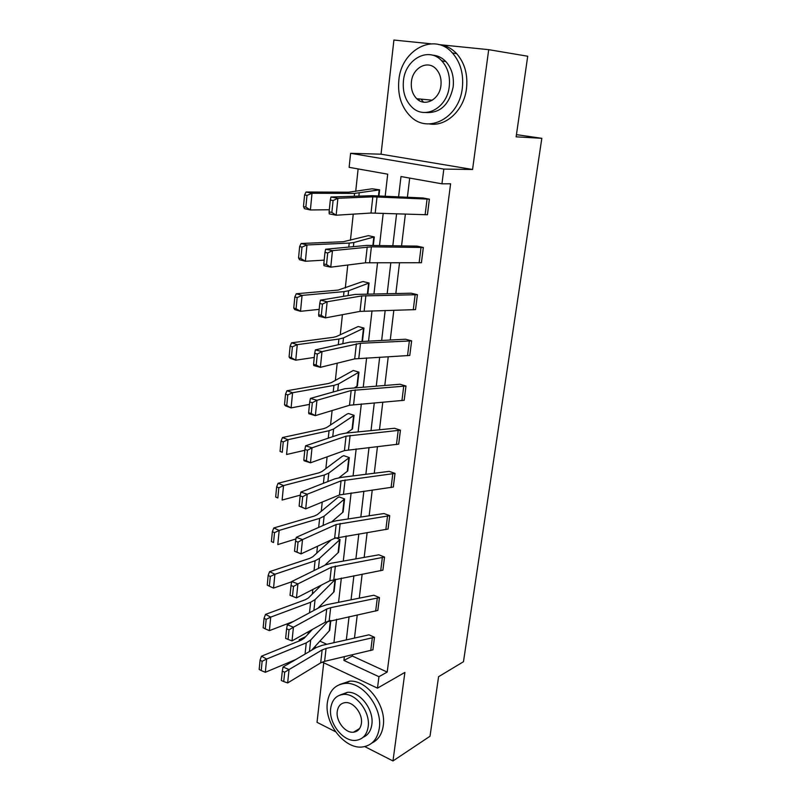 <?xml version="1.0" encoding="UTF-8"?>
<svg xmlns="http://www.w3.org/2000/svg" width="801" height="801" viewBox="0 0 801 801"><rect width="100%" height="100%" fill="white"/><g stroke="black" fill="none" stroke-linecap="round" stroke-linejoin="round"><path stroke-width="1.2" d="M419.494 100.736L418.412 98.863M356.956 731.093L356.024 730.692M323.734 662.787L317.026 722.322L335.559 731.744M364.735 746.582L392.981 760.95L404.895 672.409L377.481 688.139L322.242 662.087M430.888 43.795L393.912 40.05L381.046 154.192L472.57 169.482L488.7 49.662L527.719 56.23L516.134 136.831L541.826 138.313L463.469 661.726L438.568 676.715L430.017 736.239L392.981 760.95M488.7 49.662L438.928 44.616M441.491 60.566L442.933 61.126M299.133 641L299.274 639.689L300.715 640.359M305.672 636.635L299.274 639.689M358.127 168.921L355.704 191.409M353.251 214.147L350.438 240.27M347.774 265.021L345.301 288.02M342.428 314.693L340.275 334.698M337.201 363.183L335.359 380.325M332.105 410.553L330.553 424.961M327.118 456.83L325.847 468.615M322.242 502.057L321.251 511.328M317.486 546.262L316.745 553.131M312.831 589.486L312.34 594.062M308.275 631.759L308.025 634.132M385.171 196.265L387.704 174.177L349.126 167.329L350.608 153.301L443.824 169.091L441.942 183.819L400.991 176.54L398.588 196.876M381.046 154.192L350.608 153.301M541.826 138.313L516.455 134.638M421.396 262.728L423.308 247.479L371.394 246.828L332.465 250.663L325.647 249.221L366.848 245.396L417.061 246.127L423.349 247.479L421.436 262.728L365.446 262.798L330.753 267.174L323.964 265.682L323.794 263.96L326.518 264.56L327.709 252.976L324.976 252.395L323.794 263.96M411.644 340.866L360.51 343.279L322.002 351.619L315.384 349.877L349.937 342.127L405.546 339.224L411.644 340.866L409.782 355.454L354.693 358.868L320.37 367.339L313.782 365.556L313.561 364.335L316.205 365.046L317.336 354.012L314.693 353.311L313.561 364.335M400.45 430.177L346.042 436.185L312.03 447.809L305.592 445.807L339.774 434.292L345.872 433.111L394.523 428.275L400.45 430.177L398.708 444.124L344.43 450.613L310.478 462.808L304.07 460.755L303.819 459.984L306.382 460.805L307.464 450.282L304.891 449.481L303.819 459.984M389.737 515.674L336.16 524.515L302.518 539.584L296.26 537.331L330.052 522.402L336.08 520.79L383.969 513.531L389.737 515.674L388.064 529.04L334.618 538.312L301.036 553.892L294.518 551.238L297.011 552.149L298.042 542.117L295.539 541.206L294.518 551.238M379.474 597.596L330.663 607.679L326.708 609.03L293.426 627.213L287.339 624.74L320.76 606.717L326.698 604.705L373.857 595.233L379.474 597.596L377.832 610.422L325.236 622.237L292.015 640.89L293.426 627.213L289.051 629.806L286.608 628.815L285.637 638.397L288.06 639.398L289.051 629.806M409.701 178.092L407.389 197.276M405.376 214.077L401.551 245.927M399.539 262.728L395.844 293.456M393.832 310.277L390.267 339.934M388.245 356.745L384.81 385.371M382.788 402.182L379.474 429.807M377.461 446.618L374.257 473.281M372.245 490.092L369.151 515.824M367.138 532.615L364.155 557.466M362.142 574.237L359.259 598.227M357.246 614.978L354.463 638.137M352.46 654.868L352.32 656.029L387.203 672.069L450.603 183.779L441.942 183.819M374.498 637.286L326.067 648.46L322.132 649.931L289.041 669.566L283.033 667.003L316.265 647.518L322.162 645.336L368.961 634.823L374.498 637.286L372.926 649.831L324.605 661.346L320.69 662.858L287.649 682.943L289.041 669.566L284.695 672.189L282.292 671.148L281.341 680.52L283.734 681.561L284.695 672.189M384.55 557.065L331.384 567.238L297.922 583.899L291.744 581.536L325.356 565.015L331.334 563.203L378.863 554.813L384.55 557.065L382.908 570.152L329.872 580.735L296.47 597.886L290.022 595.313L292.485 596.274L293.496 586.462L291.023 585.511L290.022 595.313M395.033 473.391L341.046 480.85L307.214 494.227L300.876 492.094L334.858 478.838L340.926 477.436L389.186 471.368L395.033 473.391L393.331 487.038L339.474 494.948L305.702 508.875L299.113 506.142L301.647 507.013L302.698 496.74L300.155 495.879L299.113 506.142M405.987 386.012L351.158 390.508L316.956 400.29L310.428 398.407L344.79 388.735L399.939 384.25L405.987 386.012L404.195 400.28L349.506 405.256L315.364 415.639L308.866 413.727L308.635 412.725L311.239 413.496L312.34 402.723L309.727 401.972L308.635 412.725M417.431 294.698L361.742 295.939L327.168 301.757L320.45 300.155L355.193 294.428L411.203 293.206L417.431 294.698L415.529 309.617L360.009 311.389L325.496 317.867L318.808 316.225L318.618 314.763L321.301 315.414L322.463 304.11L319.769 303.469L318.618 314.763M427.414 214.768L429.366 199.169L372.825 196.836L337.902 198.288L330.973 197.006L372.405 195.684L423.028 197.967L429.396 199.169L427.444 214.768L371.013 213.036L336.14 215.219L329.251 213.877L329.101 211.895L331.864 212.425L333.086 200.55L330.312 200.04L329.101 211.895M387.203 672.069L378.943 676.705L377.481 688.139M472.57 169.482L443.824 169.091M344.34 656.76L343.909 660.424L378.943 676.705M396.595 213.767L392.82 245.787M390.828 262.688L387.183 293.587M385.181 310.488L381.666 340.305M379.674 357.206L376.28 385.972M374.287 402.873L371.013 430.638M369.021 447.539L365.857 474.332M363.864 491.213L360.82 517.076M358.828 533.947L355.884 558.908M353.892 575.759L351.048 599.859M349.066 616.69L346.322 639.949M333.927 642.712L336.61 619.293M338.553 602.342L341.346 578.082M343.289 561.111L346.172 535.969M348.125 518.978L351.118 492.935M353.071 475.924L356.165 448.93M358.117 431.909L361.331 403.934M363.284 386.903L366.618 357.907M368.57 340.866L372.014 310.818M373.977 293.777L377.551 262.628M379.504 245.587L383.208 213.296M314.673 646.838L316.205 647.548M319.849 641.1L326.808 644.294M379.624 189.837L372.034 188.806L348.655 192.19L306.042 192.01L312.02 193.271L354.573 193.401L379.624 189.837L378.933 195.985M373.286 245.496L374.287 236.936L368.35 235.654L343.409 241.702L301.106 243.504L306.983 244.956L349.226 243.093L353.832 242.533L374.257 236.936L373.316 245.496M369.071 283.003L363.213 281.582L361.662 281.902L338.282 290.062L296.28 293.757L302.067 295.399L344.009 291.624L348.595 290.763L369.071 283.003L367.839 293.867M362.452 341.136L363.964 328.07L358.187 326.518L336.33 336.56L333.266 337.321L291.564 342.818L297.271 344.64L338.913 339.053L343.479 337.902L363.934 328.07L362.483 341.136M357.356 386.102L358.968 372.165L353.261 370.483L331.414 382.578L328.37 383.519L286.968 390.738L292.585 392.72L333.937 385.401L338.473 383.979L358.938 372.165L357.386 386.092L354.913 387.494M354.082 415.319L348.455 413.516L346.923 414.127L326.608 427.564L323.574 428.685L282.473 437.536L288.01 439.689L329.061 430.718L333.586 429.026L354.082 415.319L352.53 428.956L346.543 433.041M349.296 457.571L343.739 455.649L342.207 456.35L321.912 471.569L318.898 472.85L278.087 483.273L283.534 485.576L324.305 475.033L328.8 473.081L349.296 457.571L347.774 470.928L339.003 477.726M344.6 498.943L339.123 496.91L337.601 497.701L317.316 514.612L314.312 516.054L273.792 527.969L279.169 530.422L319.639 518.367L324.125 516.184L344.6 498.943L343.118 512.019L331.854 521.731M331.234 539.884L312.821 556.725L309.827 558.327L269.597 571.664L274.893 574.257L315.083 560.77L319.539 558.357L340.014 539.463L338.563 552.269L324.745 565.316M340.014 539.463L335.879 537.821M321.361 585.1L308.415 597.947L305.441 599.689L265.491 614.397L270.718 617.11L310.628 602.262L315.063 599.629L335.499 579.163L334.097 591.709L317.937 608.239M329.682 630.367L330.803 620.505L329.722 630.347L311.579 650.262M352.32 656.029L343.909 660.424M283.033 667.003L282.292 671.148M283.734 681.561L287.649 682.943M312.43 629.426L304.11 638.307L301.146 640.189L261.486 656.189L266.633 659.033L306.262 642.873L310.678 640.029L328.13 621.095M262.117 661.306L260.065 660.154L259.174 669.426L261.226 670.577L262.117 661.306L266.633 659.033L265.341 672.279L295.799 659.513M265.341 672.279L261.226 670.577M260.065 660.154L261.486 656.189M327.359 702.607C324.205 723.423 345.061 749.856 362.873 746.912C372.004 745.401 377.471 739.183 379.304 728.259C382.648 707.984 362.933 682.021 345.682 683.363C335.299 684.254 329.191 690.662 327.359 702.607M371.944 742.998C378.202 739.974 381.967 734.247 383.238 725.816C386.593 705.621 366.928 679.789 349.707 681.15L339.674 684.515M339.924 695.078L347.444 692.304C359.919 691.183 374.227 709.916 371.834 724.575C370.883 730.953 367.989 735.178 363.153 737.25M330.703 708.224C328.43 723.213 343.359 742.287 356.145 740.334C362.853 739.313 366.858 734.807 368.17 726.807C370.563 712.099 356.205 693.276 343.709 694.387C336.36 695.088 332.025 699.704 330.703 708.224M361.391 723.443C362.913 713.931 353.601 701.776 345.521 702.587C340.856 703.078 338.092 706.031 337.251 711.468C335.769 721.1 345.321 733.356 353.531 732.204C357.927 731.573 360.55 728.66 361.391 723.443M357.697 729.671L358.508 729.871M398.838 80.27C397.516 95.439 401.521 107.584 410.853 116.716C428.275 134.127 459.213 117.977 462.317 88.13C463.799 74.032 460.505 62.318 452.425 52.976C434.352 31.9 401.131 49.982 398.838 80.27M429.296 123.915C445.937 126.969 463.989 110.368 466.492 88.611C467.984 74.593 464.71 62.939 456.66 53.647C451.494 48.17 445.486 45.136 438.628 44.536M432.31 55.139C437.436 55.399 441.942 57.532 445.827 61.547C451.764 68.255 454.207 76.736 453.156 86.999C449.221 104.891 440.049 113.392 425.631 112.51M403.434 80.881C402.472 91.745 405.296 100.485 411.904 107.114C424.56 120.06 447.098 108.195 449.251 86.548C450.302 76.235 447.839 67.715 441.882 60.976C428.885 46.128 405.166 59.004 403.434 80.881M440.93 85.517C441.601 78.808 439.979 73.291 436.054 68.956C427.724 59.614 412.575 67.795 411.414 81.862C410.783 88.801 412.555 94.418 416.74 98.703C424.941 107.254 439.599 99.494 440.93 85.517M420.946 99.104L423.549 102.158M287.339 624.74L286.608 628.815M288.06 639.398L292.015 640.89M293.496 586.462L297.922 583.899L296.47 597.886L292.485 596.274M291.744 581.536L291.023 585.511M266.162 619.373L264.07 618.282L263.159 627.754L265.241 628.865L266.162 619.373L270.718 617.11L269.396 630.647L293.617 621.356M269.396 630.647L265.241 628.865M264.07 618.282L265.491 614.397M270.287 576.5L268.165 575.458L267.244 585.151L269.356 586.202L270.287 576.5L274.893 574.257L273.541 588.094L291.704 581.786M273.541 588.094L269.356 586.202M268.165 575.458L269.597 571.664M298.042 542.117L302.518 539.584L301.036 553.892L297.011 552.149M296.26 537.331L295.539 541.206M274.513 532.655L272.36 531.674L271.409 541.576L273.552 542.577L274.513 532.655L279.169 530.422L277.787 544.58L295.959 538.943M273.552 542.577L271.409 541.576M272.36 531.674L273.792 527.969M302.698 496.74L307.214 494.227L305.702 508.875L301.647 507.013M300.876 492.094L300.155 495.879M278.828 487.799L276.645 486.878L275.674 497.01L277.857 497.952L278.828 487.799L283.534 485.576L282.122 500.054L300.305 495.128M277.857 497.952L275.674 497.01M276.645 486.878L278.087 483.273M307.464 450.282L312.03 447.809L310.478 462.808L306.382 460.805M305.592 445.807L304.891 449.481M283.254 441.902L281.041 441.041L280.04 451.414L282.252 452.295L283.254 441.902L288.01 439.689L286.568 454.507L304.801 450.292M282.252 452.295L280.04 451.414M281.041 441.041L282.473 437.536M312.34 402.723L316.956 400.29L315.364 415.639L311.239 413.496M310.428 398.407L309.727 401.972M287.779 394.923L285.526 394.122L284.515 404.745L286.748 405.556L287.779 394.923L292.585 392.72L291.103 407.899L309.486 404.395M286.748 405.556L291.103 407.899L285.516 405.857L284.515 404.745M285.526 394.122L286.968 390.738M317.336 354.012L322.002 351.619L320.37 367.339L316.205 365.046M315.384 349.877L314.693 353.311M292.405 346.823L290.122 346.092L289.081 356.966L291.354 357.717L292.405 346.823L297.271 344.64L295.759 360.18L314.272 357.436M291.354 357.717L295.759 360.18L290.082 358.297L289.081 356.966M290.122 346.092L291.564 342.818M322.463 304.11L327.168 301.757L325.496 317.867L321.301 315.414M320.45 300.155L319.769 303.469M297.151 297.571L294.838 296.901L293.767 308.045L296.08 308.725L297.151 297.571L302.067 295.399L300.515 311.309L319.168 309.366M296.08 308.725L300.515 311.309L294.758 309.617L293.767 308.045M294.838 296.901L296.28 293.757M327.709 252.976L332.465 250.663L330.753 267.174L326.518 264.56M325.647 249.221L324.976 252.395M302.007 247.108L299.654 246.518L298.563 257.932L300.906 258.533L302.007 247.108L306.983 244.956L305.391 261.256L324.185 260.145M300.906 258.533L305.391 261.256L299.544 259.744L298.563 257.932M299.654 246.518L301.106 243.504M333.086 200.55L337.902 198.288L336.14 215.219L331.864 212.425M330.973 197.006L330.312 200.04M306.993 195.404L304.6 194.893L303.479 206.588L305.862 207.109L306.993 195.404L312.02 193.271L310.387 209.972L329.321 209.742M305.862 207.109L310.387 209.972L304.45 208.65L303.479 206.588M304.6 194.893L306.042 192.01M372.896 649.851L374.467 637.296M324.605 661.346L326.067 648.46M320.69 662.858L322.132 649.931M370.743 650.612L372.305 638.047M306.262 642.873L305.051 654.087M310.678 640.029L309.426 651.523M330.402 620.595L329.261 630.657M377.832 610.422L379.444 597.606M329.181 620.845L330.663 607.679M325.236 622.237L326.708 609.03M375.669 611.123L377.271 598.297M382.878 570.162L384.52 557.085M333.847 579.463L335.369 566.017M329.872 580.735L331.384 567.238M380.695 570.803L382.337 557.696M335.479 579.173L334.057 591.719M310.628 602.262L309.496 612.795M315.063 599.629L313.892 610.422M335.058 579.433L333.647 591.999M339.984 539.473L338.533 552.289M315.083 560.77L314.032 570.582M319.539 558.357L318.448 568.41M339.554 539.724L338.112 552.54M388.034 529.05L389.707 515.684M338.623 537.181L340.175 523.433M334.618 538.312L336.16 524.515M385.832 529.621L387.504 516.234M344.57 498.953L343.088 512.029M319.639 518.367L318.668 527.428M324.125 516.184L323.113 525.466M344.15 499.173L342.668 512.26M393.291 487.048L395.003 473.401M343.499 493.957L345.091 479.899M339.474 494.948L341.046 480.85M391.088 487.549L392.79 473.872M349.256 457.581L347.744 470.938M324.305 475.033L323.414 483.303M328.8 473.081L327.879 481.561M348.835 457.782L347.324 471.138M398.668 444.134L400.42 430.187M348.495 449.761L350.117 435.384M344.43 450.613L346.042 436.185M396.445 444.565L398.187 430.588M354.042 415.329L352.5 428.966M329.061 430.718L328.26 438.167M333.586 429.026L332.755 436.655M353.621 415.499L352.07 429.146M404.165 400.28L405.957 386.022M353.591 404.565L355.254 389.857M349.506 405.256L351.158 390.508M401.932 400.63L403.714 386.342M333.937 385.401L333.226 391.989M338.473 383.979L337.742 390.718M358.508 372.315L356.926 386.262M409.782 355.454L411.614 340.876M358.808 358.327L360.51 343.279M354.693 358.868L356.385 343.769M407.529 355.714L409.351 341.106M338.913 339.053L338.302 344.73M343.479 337.902L342.848 343.719M363.504 328.19L362.032 341.156M415.529 309.617L417.391 294.698M364.155 311.018L365.887 295.619M360.009 311.389L361.742 295.939M413.266 309.787L415.128 294.848M369.031 283.003L367.809 293.867M344.009 291.624L343.509 296.36M348.595 290.763L348.075 295.599M368.61 283.093L367.389 293.877M369.621 262.598L371.394 246.828M365.446 262.798L367.218 246.978M419.123 262.818L421.026 247.539M349.226 243.093L348.825 246.818M353.832 242.533L353.421 246.348M373.827 236.996L372.865 245.496M375.208 213.026L377.031 196.886M371.013 213.036L372.825 196.836M425.121 214.768L427.063 199.129M379.594 189.837L378.893 195.985M354.573 193.401L354.282 196.085M359.188 193.161L358.898 195.905M379.163 189.867L378.472 195.965M359.609 728.51L353.531 732.204M347.444 692.304L343.709 694.387M345.682 683.363L349.707 681.15M432.33 100.205L416.74 98.703M445.827 61.547L441.882 60.976M452.425 52.976L456.66 53.647"/></g></svg>
